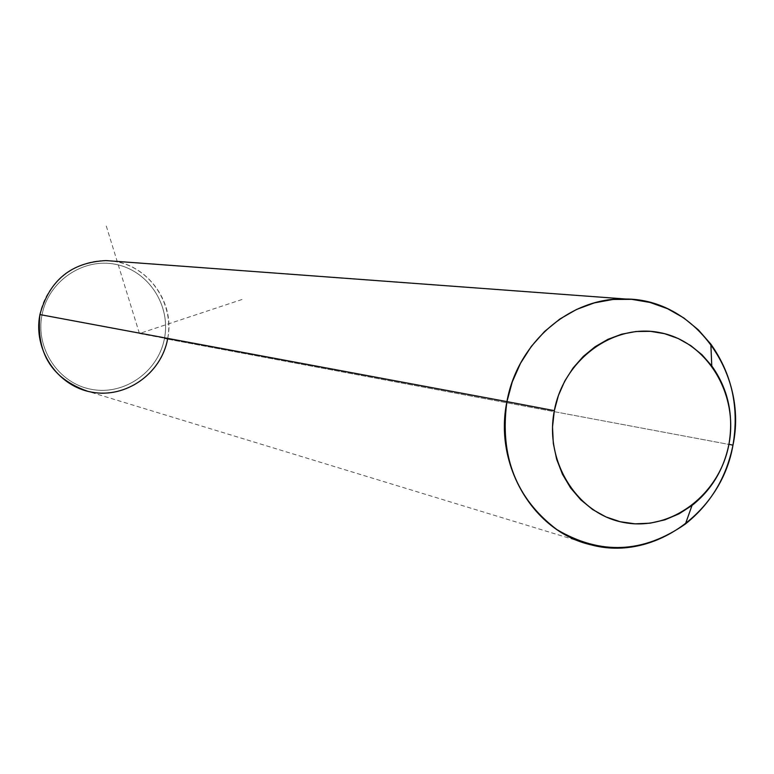 <?xml version="1.0" encoding="UTF-8"?>
<svg xmlns="http://www.w3.org/2000/svg" width="774" height="774" viewBox="0 0 774 774"><rect width="100%" height="100%" fill="white"/><g stroke="black" fill="none" stroke-linecap="round" stroke-linejoin="round"><path stroke-width="0.58" stroke-dasharray="3.87 2.9" d="M106.096 260.586C144.932 260.693 176.008 300.815 167.581 339.138L732.959 445.176L167.581 339.138C161.447 375.322 122.611 400.913 87.617 391.267L591.055 544.838M41.999 314.979C35.227 348.648 58.698 383.585 91.564 389.37C124.333 395.649 158.283 371.762 164.446 338.538C171.083 305.401 148.453 270.677 115.713 264.35C83.079 257.529 48.288 281.214 41.999 314.979L39.919 314.573L41.999 314.979C48.288 281.214 83.079 257.529 115.713 264.35C148.453 270.677 171.083 305.401 164.446 338.538C158.283 371.762 124.333 395.649 91.564 389.37C58.698 383.585 35.227 348.648 41.999 314.979M167.581 339.138L164.446 338.538L167.581 339.138C174.489 304.598 150.92 268.394 116.797 261.796C82.77 254.675 46.479 279.356 39.919 314.573M106.29 226.018L139.426 333.526L243.123 299.122M139.426 333.526L165.81 338.461"/><path stroke-width="1.16" d="M87.617 391.267C51.926 378.718 36.03 353.157 39.919 314.573L506.931 401.619C493.638 465.116 533.509 531.912 591.055 544.838C653.159 561.75 721.639 512.707 732.959 445.176L728.924 444.286C733.878 415.154 728.16 389.022 711.761 365.879L702.047 354.802L690.766 345.601L678.188 338.499L664.643 333.7L650.47 331.34L636.044 331.495L621.745 334.174L607.948 339.312L595.013 346.791L583.306 356.408L573.128 367.931L564.759 381.05L558.441 395.408L554.329 410.636L506.931 401.619L512.262 381.911L520.486 363.316L531.351 346.355L544.577 331.475L559.796 319.062L576.582 309.436L594.48 302.857L613.018 299.461L631.69 299.335L650.025 302.45L667.536 308.7L683.771 317.921L698.332 329.84L710.851 344.149C731.972 374.016 739.334 407.695 732.959 445.176C726.341 477.693 710.503 503.971 685.416 523.998C643.233 553.381 600.382 555.248 556.883 529.59C516.132 498.679 499.482 456.021 506.931 401.619L554.329 410.636L552.52 427.025L553.313 443.425L556.68 459.359L562.505 474.346L570.622 487.968L580.781 499.82L592.681 509.563L605.965 516.935L620.255 521.734L635.135 523.834L650.17 523.176L664.934 519.818L679.011 513.849L692.024 505.451C711.48 489.942 723.787 469.547 728.924 444.286L732.959 445.176C748.342 373.649 694.733 299.045 625.818 299.025C571.086 296.587 517.342 342.35 506.931 401.619L39.919 314.573C49.323 280.236 71.382 262.241 106.096 260.586L625.818 299.025M728.924 444.286C719.762 494.528 671.281 531.37 624.492 522.614C577.568 514.613 544.17 461.991 554.329 410.636C563.782 359.146 614.092 322.758 660.57 332.762C707.204 342.002 738.773 394.169 728.924 444.286M39.919 314.573C32.856 349.693 57.334 386.12 91.613 392.137C125.785 398.678 161.156 373.765 167.581 339.138M711.761 365.879L710.851 344.149M692.024 505.451L685.416 523.998"/></g></svg>
